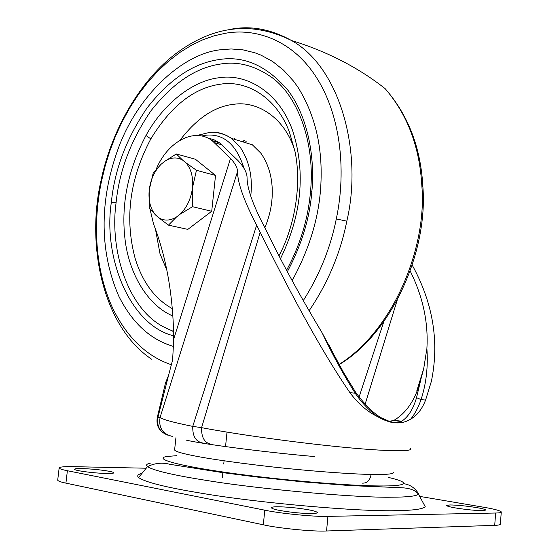 <?xml version="1.0" encoding="UTF-8"?>
<svg xmlns="http://www.w3.org/2000/svg" width="559" height="559" viewBox="0 0 559 559"><rect width="100%" height="100%" fill="white"/><g stroke="black" fill="none" stroke-linecap="round" stroke-linejoin="round"><path stroke-width="0.84" d="M243.109 141.951L244.549 140.609M173.625 346.461C150.546 339.816 132.245 323.004 118.718 296.032C98.237 248.664 100.25 196.992 118.753 147.129C138.269 94.974 182.22 54.342 219.596 49.863L231.147 48.961L243.039 49.87L255.037 52.825L260.997 55.131L272.624 61.49L283.609 70.21L293.622 81.237L298.164 87.553C314.633 114.281 322.257 145.228 321.034 180.403C320.048 213.824 310.427 247.211 292.161 280.569M173.618 331.48L163.864 327.022C127.745 308.75 109.473 249.873 116.083 202.756C119.263 170.809 130.904 140.141 151 110.752C172.724 83.109 195.943 67.527 220.658 64.019C238.302 61.057 255.736 65.801 272.96 78.253C299.575 98.587 315.115 145.564 310.497 191.632L311.88 191.29C309.777 218.171 301.601 244.975 287.354 271.695M210.17 132.322C217.416 131.644 224.522 133.678 231.496 138.408L252.326 144.767L260.794 153.103C274.965 172.997 275.706 202.232 264.84 227.695M180.019 140.246C196.81 118.235 214.859 106.231 234.165 104.24C255.763 101.018 282.036 115.496 293.314 146.144L294.656 149.861M166.875 270.242L160 253.744L155.465 229.155M142.007 473.368C137.849 474.395 136.717 475.786 138.604 477.54C145.144 482.193 166.177 487.441 201.701 493.276C260.096 503.317 363.189 512.002 397.274 510.619C413.723 510.381 423.037 509.06 425.217 506.657L423.694 503.834M106.944 473.501C97.545 473.221 88.455 472.348 79.657 470.874C76.492 470.301 74.745 469.763 74.431 469.274C74.668 468.708 77.093 468.47 81.705 468.568C90.893 468.861 99.782 469.714 108.362 471.132C111.667 471.719 113.498 472.271 113.861 472.781C113.68 473.333 111.374 473.578 106.944 473.501M311.922 513.553C302.342 513.518 291.763 512.512 280.178 510.535C274.965 509.57 272.037 508.662 271.394 507.817C271.457 507.146 273.393 506.796 277.201 506.768C286.585 506.845 296.885 507.824 308.1 509.71C313.508 510.688 316.583 511.618 317.316 512.505C317.302 513.155 315.507 513.504 311.922 513.553M482.878 510.633C475.863 510.584 467.024 509.731 456.361 508.089C450.575 507.125 447.305 506.279 446.55 505.553L449.848 504.952C456.78 505.029 465.423 505.86 475.772 507.446C481.697 508.411 485.086 509.277 485.925 510.039L482.878 510.633M419.669 496.385L483.654 507.237C493.995 508.983 499.872 510.535 501.283 511.883C501.367 512.582 499.487 512.959 495.651 513.022L327.909 516.376C315.325 516.956 279.919 513.483 264.77 510.171L67.38 470.734C62.342 469.735 59.596 468.826 59.142 468.002C59.645 466.905 64.341 466.458 73.229 466.66L146.213 468.218M501.262 512.149L500.361 524.014C500.438 524.789 498.558 525.229 494.708 525.348L326.561 530.987C313.934 531.784 278.48 528.318 263.331 524.803L65.92 483.137C60.889 482.089 58.143 481.11 57.696 480.195L59.142 468.002M185.979 440.066C202.91 444.188 266.601 452.455 314.305 456.528M165.52 382.943L168.552 375.341L172.619 359.975L173.744 339.04C173.185 295.76 166.449 257.433 153.55 224.047L149.966 208.898M355.272 391.705L355.175 393.194C343.345 374.467 332.332 354.35 322.124 332.836C301.315 298.129 283.273 265.211 268.013 234.074L264.463 226.954C252.947 205.006 247.148 188.621 247.057 177.797C247.127 172.941 244.094 167.183 237.966 160.531L219.477 142.797L213.776 139.638L207.627 137.975M173.744 339.04L230.525 158.393L212.057 140.582C194.183 127.131 167.532 141.693 156.24 169.125M412.214 265.176L413.583 267.621C433.372 304.955 439.304 342.856 431.373 381.329L425.602 400.048C422.003 409.223 417.049 415.561 410.739 419.061C401.481 424.938 390.343 424.078 377.332 416.504C369.08 410.446 361.694 402.676 355.175 393.194L349.934 392.684C316.687 344.148 284.384 280.597 260.194 232.271L256.651 225.109C243.997 200.877 237.624 183.052 237.519 171.62L160.091 417.377C162.285 419.439 173.178 422.443 192.757 426.377L201.589 427.656C236.045 434.224 293.901 442.351 340.424 446.941C387.066 451.56 413.995 451.847 410.453 448.521M388.638 421.535L394.046 420.298C407.085 412.549 416.127 398.476 421.186 378.073L423.708 368.64L426.887 348.585C428.187 366.725 426.238 383.726 421.039 399.608C418.223 407.658 414.785 414.142 410.739 419.061M385.305 420.151L394.2 422.562L401.746 421.227C408.336 416.846 413.262 409.006 416.532 397.694L421.186 378.073M425.602 400.048L421.039 399.608L416.532 397.694M322.124 332.836L343.68 372.692L355.468 391.999C363.713 403.472 372.049 411.962 380.483 417.475L391.936 422.478C397.421 423.03 400.698 422.611 401.746 421.227L394.046 420.298M329.279 345.574L331.711 350.339M211.113 444.251C204.496 442.931 201.317 437.397 201.589 427.656L260.194 232.271M202.288 442.868C195.671 441.547 192.492 436.055 192.757 426.377L256.651 225.109M157.372 417.119L157.862 417.65L160.091 417.377C158.449 427.817 162.69 434.196 172.808 436.516M168.552 375.341L157.862 417.65L157.345 417.238M230.525 158.393C235.269 163.577 237.596 167.986 237.519 171.62M410.194 271.045C422.904 296.654 428.467 322.501 426.887 348.585M349.934 392.684C358.221 403.731 367.361 411.669 377.332 416.504M157.303 417.398L157.296 417.433C156.289 423.666 157.917 428.536 162.166 432.058M168.105 435.265C160.105 432.4 156.688 426.531 157.862 417.65M192.506 206.697L180.033 214.265C186.874 207.648 191.01 198.871 192.45 187.943L192.506 206.697L211.714 211.281L187.831 229.386L168.455 225.137L158.344 217.437C163.871 221.091 169.901 220.959 176.448 217.032L168.455 225.137M196.454 170.292L192.45 187.943C193.379 177.056 191.122 168.615 185.693 162.62L196.454 170.292L215.529 175.435L211.714 211.281M176.33 153.956L182.695 160.181C176.993 156.848 170.956 157.254 164.598 161.404L176.33 153.956L195.447 159.28L215.529 175.435M153.25 172.843L161.132 164.234C154.584 170.851 150.623 179.404 149.232 189.892L153.25 172.843M149.288 208.004L149.232 189.892C148.247 200.381 150.322 208.703 155.458 214.866L149.288 208.004M158.344 217.437L155.458 214.866M161.132 164.234L164.598 161.404M182.695 160.181L185.693 162.62M180.033 214.265L176.448 217.032M245.073 142.552L246.212 141.28M242.781 141.853L244.003 140.407M422.89 186.895C420.808 147.73 408.21 114.965 385.095 88.608L385.102 88.608C407.42 114.427 419.669 146.842 421.842 185.847L422.89 186.895C428.096 252.675 390.993 333.961 339.187 364.559M421.842 185.847C427.202 247.33 393.41 330.495 339.103 364.405M231.07 29.215C250.865 25.428 270.989 29.18 291.442 40.479L291.442 40.479C340.249 67.332 363.043 152.607 346.818 221.154C340.431 253.171 327.853 283.05 309.085 310.79M171.83 364.922C146.849 356.565 127.145 337.671 112.701 308.254C94.506 268.97 92.976 221.581 101.535 181.081L105.085 166.316L109.676 151.405L115.322 136.55L122.023 121.967L129.73 107.88L138.387 94.52L147.89 82.11L158.099 70.832L168.874 60.861L180.047 52.315L191.444 45.272L202.896 39.766L214.244 35.783L225.347 33.281C254.792 27.866 290.862 39.451 314.465 74.501C340.438 112.478 346.776 169.691 336.294 218.946L346.818 221.154M336.294 218.946C330.551 247.742 319.545 274.965 303.278 300.616M101.535 181.081L100.92 181.06C86.128 245.548 102.744 326.435 151.58 359.192M173.709 335.826C129.8 325.247 102.926 257.259 111.346 202.302C114.623 169.524 126.551 138.038 147.143 107.838C169.391 79.413 193.19 63.349 218.548 59.645C243.717 55.376 266.895 65.641 288.081 90.439C307.219 115.937 315.192 155.709 311.88 191.29M116.083 202.756L111.346 202.302M310.49 191.681L310.497 191.632C308.184 218.793 300.211 244.996 286.578 270.242M201.575 135.984L206.781 135.117C224.229 133.86 236.66 144.984 244.08 168.483M172.906 316.017C147.835 305.542 128.689 273.63 124.916 238.281C121.037 203.972 128.053 169.698 145.976 135.481C164.22 102.157 194.273 80.293 219.184 77.743C246.505 73.215 279.689 92.102 293.154 132.183C305.745 173.234 301.518 215.397 280.464 258.677M250.048 194.12L250.928 194.315L250.739 196.174M196.908 135.488L209.918 132.336C212.161 131.924 222.363 132.197 231.496 138.408L239.951 146.849C249.028 160.405 252.689 176.225 250.928 194.315M172.347 308.638C154.913 299.002 142.51 282.239 135.124 258.356C124.468 218.485 129.702 178.663 150.825 138.898L145.976 135.481M150.825 138.898C170.97 105.93 194.259 87.686 220.686 84.157C245.59 80 276.209 96.33 289.443 132.19L294.97 151.377C301.867 183.953 295.033 225.745 278.969 255.819L281.631 250.453M176.93 455.648L166.414 456.549C153.823 458.778 177.021 465.507 227.751 472.69C278.27 479.874 345.993 485.743 379.191 485.96C393.634 486.099 401.767 485.331 403.57 483.654C404.388 482.047 399.364 479.971 388.484 477.442M150.853 463.02C146.633 463.865 145.515 465.074 147.485 466.653C153.998 470.685 174.024 475.332 207.578 480.6C262.695 489.628 359.374 497.964 391.754 497.196C407.35 497.175 416.259 496.168 418.481 494.177L418.628 493.946C415.197 488.049 410.173 484.618 403.57 483.654M327.909 516.376L326.561 530.987M264.77 510.171L263.331 524.803M495.651 513.022L494.708 525.348M67.38 470.734L65.92 483.137M362.372 483.144C367.123 483.29 370.023 480.391 371.085 474.437C386.409 474.752 393.962 474.018 393.753 472.236M175.924 437.739L174.604 449.974C175.093 450.987 178.398 452.245 184.526 453.74C200.017 457.521 228.226 461.79 269.145 466.562C309.833 471.16 351.199 474.116 371.085 474.437M214.719 142.734L222.14 144.942M390.399 422.094L394.2 422.562M359.081 397.065L383.851 321.53M397.204 300.148L365.097 404.304M234.368 138.611L233.955 139.163M100.92 181.06C110.647 133.678 137.144 84.13 173.863 55.124C212.294 25.532 251.487 20.648 291.442 40.479C327.022 51.435 358.242 67.478 385.102 88.608M173.625 331.599L163.864 327.022M138.604 477.54L147.485 466.653C154.794 463.069 162.222 462.279 169.754 464.284L222.454 472.6L255.666 476.883L302.796 481.872L349.41 485.547L401.138 487.727C409.789 488.07 415.568 490.222 418.481 494.177L425.217 506.657M222.356 477.519L222.922 471.999M223.74 464.054L224.075 460.805M225.556 446.396L226.751 434.72L225.556 446.396M226.758 434.664L227.024 432.121L226.758 434.664M219.477 142.797L212.057 140.582M157.338 417.238L165.737 381.979M423.708 368.64L416.755 391.027"/></g></svg>

